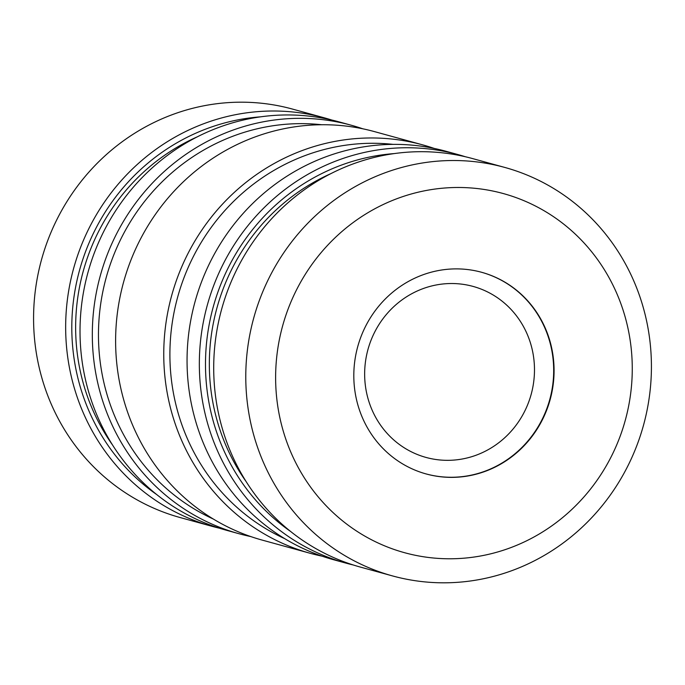 <?xml version="1.0" encoding="UTF-8"?>
<svg xmlns="http://www.w3.org/2000/svg" width="685" height="685" viewBox="0 0 685 685"><rect width="100%" height="100%" fill="white"/><g stroke="black" fill="none" stroke-linecap="round" stroke-linejoin="round"><path stroke-width="1.03" d="M346.019 563.138L333.723 559.765A211.819 202.126 -74.6 0 1 187.073 363.821A211.819 202.126 -74.6 0 1 327.755 156.12A211.819 202.126 -74.6 0 1 446.003 151.274L458.299 154.656A211.819 202.126 105.4 0 0 340.051 159.494A211.819 202.126 105.4 0 0 199.361 367.203A211.819 202.126 105.4 0 0 346.019 563.138A211.819 202.126 105.4 0 0 353.246 564.979M393.113 144.372A206.879 197.417 105.4 0 0 307.334 154.75A206.879 197.417 105.4 0 0 170.274 341.806A206.879 197.417 105.4 0 0 284.737 538.658M434.256 148.44A211.819 202.126 105.4 0 0 422.714 144.877A211.819 202.126 105.4 0 0 304.465 149.715A211.819 202.126 105.4 0 0 163.775 357.416A211.819 202.126 105.4 0 0 310.433 553.36A211.819 202.126 105.4 0 0 322.181 556.194M310.433 553.36L262.286 540.122A211.819 202.126 -74.6 0 1 115.637 344.187A211.819 202.126 -74.6 0 1 256.318 136.486A211.819 202.126 -74.6 0 1 374.567 131.64L422.714 144.877M321.676 124.739A206.879 197.417 105.4 0 0 235.897 135.116A206.879 197.417 105.4 0 0 98.837 322.173A206.879 197.417 105.4 0 0 213.3 519.024M362.819 128.806A211.819 202.126 105.4 0 0 351.277 125.235A211.819 202.126 105.4 0 0 233.028 130.081A211.819 202.126 105.4 0 0 92.338 337.782A211.819 202.126 105.4 0 0 238.996 533.726A211.819 202.126 105.4 0 0 250.744 536.56M238.996 533.726L226.701 530.344A211.819 202.126 -74.6 0 1 80.042 334.4A211.819 202.126 -74.6 0 1 220.733 126.699A211.819 202.126 -74.6 0 1 338.981 121.861L351.277 125.235M394.363 153.577A206.879 197.417 105.4 0 0 342.928 164.537A206.879 197.417 105.4 0 0 207.658 333.749A206.879 197.417 105.4 0 0 290.517 531.397M392.462 575.905L360.387 567.086A211.819 202.126 -74.6 0 1 213.729 371.15A211.819 202.126 -74.6 0 1 354.419 163.441A211.819 202.126 -74.6 0 1 472.667 158.603L504.742 167.423A211.819 202.126 -74.6 0 1 641.682 302.213A211.819 202.126 -74.6 0 1 510.71 571.067A211.819 202.126 -74.6 0 1 392.462 575.905A211.819 202.126 -74.6 0 1 255.522 441.114A211.819 202.126 -74.6 0 1 386.494 172.26A211.819 202.126 -74.6 0 1 504.742 167.423M197.271 136.846A202.863 193.581 105.4 0 0 112.563 445.036M260.677 116.827A206.879 197.417 105.4 0 0 209.242 127.787A206.879 197.417 105.4 0 0 73.971 296.999A206.879 197.417 105.4 0 0 156.831 494.647M331.754 120.021A211.819 202.126 105.4 0 0 324.613 117.914A211.819 202.126 105.4 0 0 206.365 122.752A211.819 202.126 105.4 0 0 65.683 330.453A211.819 202.126 105.4 0 0 212.333 526.397A211.819 202.126 105.4 0 0 219.56 528.229M324.613 117.914L292.538 109.095A211.819 202.126 105.4 0 0 174.29 113.933A211.819 202.126 105.4 0 0 43.318 382.787A211.819 202.126 105.4 0 0 180.258 517.577L212.333 526.397M423.279 274.685A104.574 99.787 -74.6 0 1 481.658 272.296A104.574 99.787 -74.6 0 1 554.062 369.035A104.574 99.787 -74.6 0 1 484.603 471.571A104.574 99.787 -74.6 0 1 426.224 473.969A104.574 99.787 -74.6 0 1 353.82 377.229A104.574 99.787 -74.6 0 1 423.279 274.685M330.958 173.596A202.863 193.581 105.4 0 0 246.249 481.778M465.44 156.771A211.819 202.126 105.4 0 0 458.299 154.656M530.404 342.851A88.682 84.623 105.4 0 0 473.07 286.416A88.682 84.623 105.4 0 0 423.561 288.436A88.682 84.623 105.4 0 0 368.727 401.008A88.682 84.623 105.4 0 0 426.061 457.443A88.682 84.623 105.4 0 0 475.57 455.414A88.682 84.623 105.4 0 0 530.404 342.851M481.469 272.245A104.574 99.787 -74.6 0 1 548.882 338.741A104.574 99.787 -74.6 0 1 484.226 471.468A104.574 99.787 -74.6 0 1 426.036 473.909M623.701 312.069A186.234 177.715 105.4 0 0 399.338 197.811A186.234 177.715 105.4 0 0 284.189 434.196A186.234 177.715 105.4 0 0 508.553 548.454A186.234 177.715 105.4 0 0 623.701 312.069"/></g></svg>
